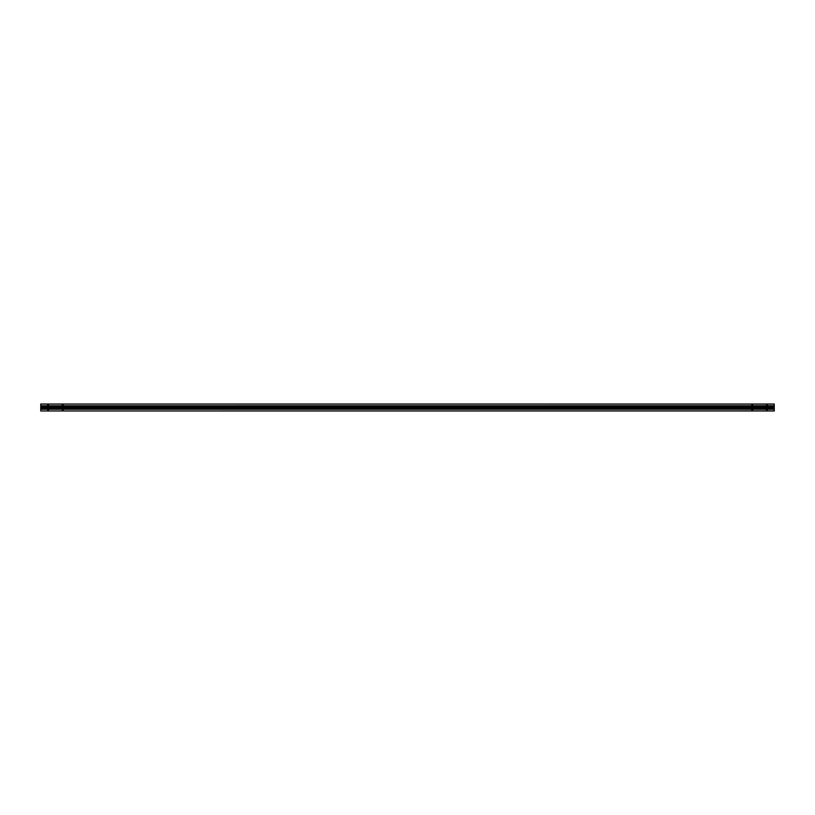 <?xml version="1.0" encoding="UTF-8"?>
<svg xmlns="http://www.w3.org/2000/svg" width="815" height="815" viewBox="0 0 815 815"><rect width="100%" height="100%" fill="white"/><g stroke="black" fill="none" stroke-linecap="round" stroke-linejoin="round"><path stroke-width="1.22" d="M48.635 407.5L48.085 406.95L47.535 407.5A0.55 0.55 0 0 1 48.085 406.95A0.55 0.55 0 0 1 48.635 407.5L40.75 407.5L40.75 408.162L774.25 408.162L774.25 407.5L766.915 406.95L766.365 407.5A0.55 0.55 0 0 1 766.915 406.95A0.55 0.55 0 0 1 767.465 407.5L752.795 407.5L752.245 406.95L751.695 407.5A0.55 0.55 0 0 1 752.245 406.95A0.55 0.55 0 0 1 752.795 407.5A0.55 0.55 0 0 1 752.245 408.05A0.55 0.55 0 0 1 751.695 407.5L63.305 407.5L62.755 406.95L62.205 407.5A0.55 0.55 0 0 1 62.755 406.95A0.55 0.55 0 0 1 63.305 407.5L48.635 407.5L63.305 407.5A0.55 0.55 0 0 1 62.755 408.05A0.55 0.55 0 0 1 62.205 407.5L62.755 406.95L63.305 407.5L751.695 407.5L752.245 406.95L752.795 407.5L766.365 407.5L766.915 406.95L774.25 407.5L774.25 406.838L40.75 406.838L40.75 407.5L48.085 406.95L48.635 407.5A0.55 0.55 0 0 1 48.085 408.05A0.55 0.55 0 0 1 47.535 407.5L48.635 407.5A0.55 0.55 0 0 0 48.085 406.95A0.55 0.55 0 0 0 47.535 407.5A0.55 0.55 0 0 0 48.085 408.05A0.55 0.55 0 0 0 48.635 407.5M48.493 410.067L47.678 410.067L48.493 410.067M767.323 410.067L766.508 410.067L767.323 410.067M767.323 404.933L766.508 404.933L767.323 404.933M63.163 404.933L62.348 404.933L63.163 404.933M48.493 404.933L47.678 404.933L48.493 404.933M63.163 410.067L62.348 410.067L63.163 410.067M752.653 410.067L751.837 410.067L752.653 410.067M752.653 404.933L751.837 404.933L752.653 404.933M767.465 407.5A0.55 0.55 0 0 1 766.915 408.05A0.55 0.55 0 0 1 766.365 407.5L767.465 407.5A0.55 0.55 0 0 0 766.915 406.95A0.55 0.55 0 0 0 766.365 407.5A0.55 0.55 0 0 0 766.915 408.05A0.55 0.55 0 0 0 767.465 407.5M774.25 410.984L40.75 410.984L774.25 410.984L40.75 410.984L774.25 410.923L774.25 409.262L40.75 409.262L40.75 410.923L40.75 409.262L774.25 409.262L40.75 409.262L774.25 409.212L774.25 408.162L40.75 408.162L40.75 409.212L40.75 406.838L774.25 406.838L774.25 405.788L40.75 405.788L40.75 406.838L40.75 405.788L774.25 405.788L40.75 405.788L774.25 405.738L774.25 404.077L40.75 404.077L40.75 405.738L40.75 404.077L774.25 404.077L40.75 404.016L774.25 404.016L774.25 410.984M751.695 407.5A0.55 0.55 0 0 0 752.245 408.05A0.55 0.55 0 0 0 752.795 407.5A0.55 0.55 0 0 0 752.245 406.95A0.55 0.55 0 0 0 751.695 407.5M62.205 407.5A0.55 0.55 0 0 0 62.755 408.05A0.55 0.55 0 0 0 63.305 407.5A0.55 0.55 0 0 0 62.755 406.95A0.55 0.55 0 0 0 62.205 407.5"/></g></svg>
